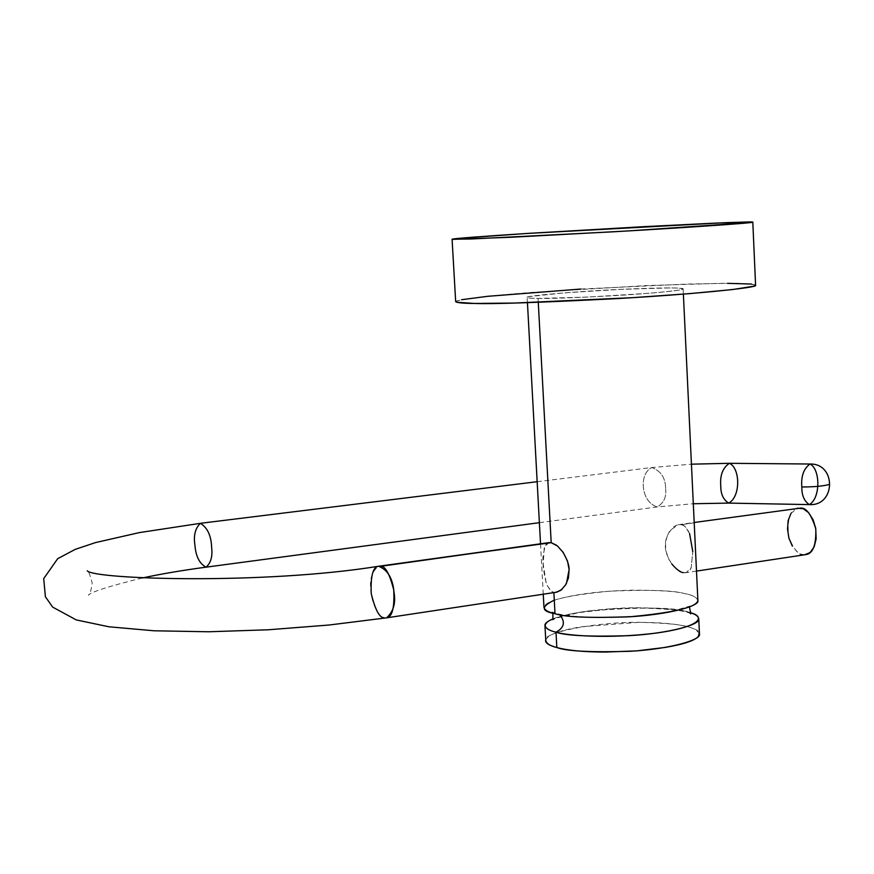 <?xml version="1.0" encoding="UTF-8"?>
<svg xmlns="http://www.w3.org/2000/svg" width="874" height="874" viewBox="0 0 874 874"><rect width="100%" height="100%" fill="white"/><g stroke="black" fill="none" stroke-linecap="round" stroke-linejoin="round"><path stroke-width="0.66" stroke-dasharray="4.37 3.28" d="M755.595 285.35C752.153 283.7 740.005 283.045 719.16 283.384L646.432 285.579L531.916 292.408C482.175 296.297 455.999 299.848 455.671 301.617M751.454 284.05L755.573 284.968M455.671 301.563L461.581 299.716M580.86 289.043L686.953 284.072L727.594 283.34M669.768 287.928L621.469 289.327L564.44 292.834L529.633 296.57C524.236 297.663 527.044 298.274 538.067 298.405L587.372 297.094L648.005 293.347C666.491 291.85 677.754 290.583 681.796 289.534C685.708 288.486 681.698 287.961 669.768 287.928M545.726 639.812L548.053 636.938C553.198 632.907 564.506 629.499 581.986 626.702L638.151 622.397C658.22 622.31 674.171 623.61 685.992 626.319C693.923 628.144 698.392 630.274 699.419 632.71M697.9 600.711C696.906 597.303 692.416 594.899 684.418 593.522C673.581 590.376 648.825 589.589 610.161 591.141C567.652 595.128 545.584 600.493 543.967 607.233M555.831 592.31L553.876 592.605L551.123 590.879L547.364 585.853L546.119 582.641L543.224 564.254L544.24 547.911L548.555 542.688M538.275 302.328L538.067 298.405C531.468 298.384 527.83 298.056 527.164 297.422C522.718 295.958 583.144 290.802 627.259 289.065C667.135 287.535 679.36 287.546 683.14 288.966C684.67 290.102 652.9 293.467 612.051 295.805C572.153 297.87 547.495 298.744 538.067 298.405L538.275 302.328M683.413 572.612C687.051 573.344 689.641 571.705 691.203 567.707L692.787 551.614L689.575 533.566L685.347 526.738L682.627 525.056L679.546 524.553L676.345 525.263L673.177 527.186L667.747 534.243L665.464 542.579L665.868 550.871L668.981 559.6L675.132 567.783L681.829 572.175L686.243 572.634L691.203 567.707L692.787 551.614M554.28 600.165C573.508 594.418 599.116 591.097 631.104 590.201C658.242 590.147 676.017 591.261 684.418 593.522C691.727 594.812 696.217 596.986 697.867 600.045M555.012 613.712L559.775 614.717L555.012 613.712M553.253 618.77C567.641 612.608 607.67 607.714 637.026 607.747C665.245 608.162 682.834 609.768 689.783 612.576C677.667 607.201 643.843 606.676 588.311 610.992C536.57 618.158 539.837 629.291 555.995 632.164M699.484 634.153C695.464 626.571 683.293 623.85 643.865 622.419C600.23 621.097 541.028 632.514 545.769 640.467M804.757 554.761L801.087 554.203L797.94 552.576L792.368 546.152M790.959 513.431L797.372 508.198M671.822 564.003C667.375 556.847 665.234 551.079 665.387 546.709C664.797 542.197 666.403 536.734 670.194 530.31L678.344 524.706L694.218 522.838L681.119 524.662C684.014 524.651 686.833 527.623 689.575 533.566M798.017 508.111C790.162 509.389 787.026 518.916 788.588 536.702C794.171 550.587 799.677 556.596 805.107 554.706M728.708 503.096C740.77 496.825 740.354 468.06 729.397 463.307L729.2 463.307M200.332 523.329C195.252 528.311 193.438 535.522 194.902 544.95C195.798 556.377 199.523 563.785 206.1 567.16M386.559 617.842C377.065 619.437 370.456 597.073 370.773 589.021C369.516 578.85 372.116 571.268 378.584 566.254M665.617 488.795C666.589 496.847 663.847 502.889 657.401 506.92C641.057 502.594 638.337 473.828 651.851 467.535C661.017 471.02 665.606 478.1 665.617 488.795C665.606 478.1 661.017 471.02 651.851 467.535C638.337 473.828 641.057 502.594 657.401 506.92C663.847 502.889 666.589 496.847 665.617 488.795M548.861 542.645L545.332 545.332L543.158 555.11C542.306 561.643 543.289 570.82 546.119 582.63C549.342 590.562 552.914 593.73 556.847 592.157M562.058 589.338L565.303 585.383M562.517 551.494L556.552 545.256M385.893 617.94L383.981 617.743M809.553 504.604C820.762 497.546 820.293 468.956 810.001 464.018M543.257 594.2L540.525 543.803M527.448 302.688L527.164 297.422M683.14 288.966L683.381 294.134M552.86 613.144L551.986 611.953L557.962 613.887C565.478 615.558 575.999 616.694 589.546 617.306C610.871 618.202 649.284 616.017 671.232 611.527L689.728 606.141L689.466 606.938M690.777 613.898C687.019 610.784 669.211 608.774 637.343 607.878L612.685 608.763L579.025 612.565L556.978 617.94L552.914 619.666M678.344 524.706L694.196 522.499M696.502 571.093L686.243 572.634M142.254 578.009C109.053 586.214 91.071 591.938 88.318 595.194C89.771 594.986 91.071 590.933 92.207 583.034C90.088 574.928 88.438 570.853 87.247 570.788M539.378 522.674L657.401 506.92L693.311 503.741M537.16 481.705L651.851 467.535L691.432 464.181"/><path stroke-width="1.31" d="M452.087 239.214L470.9 239.006L612.259 231.861C692.175 227.284 755.573 222.739 752.809 222.182L716.396 223.067L643.548 226.672L528.726 233.358C478.821 236.537 452.492 238.668 452.087 239.214L455.671 301.617C456.796 302.754 463.089 303.365 474.538 303.453C491.319 304.196 538.34 302.612 615.613 298.679C695.3 294.188 758.424 287.59 755.595 285.35L752.809 222.193M724.841 222.706L525.962 233.533L458.085 238.405L452.929 239.367L510.689 237.28L629.116 230.878L750.985 222.509C754.12 222.094 753.355 221.92 748.701 221.952L724.841 222.706M727.594 283.34L751.454 284.05M755.573 284.968L753.803 286.202L732.641 289.545L690.001 293.598L632.437 297.684L514.294 303.059L474.538 303.453L456.534 302.24L455.671 301.563M461.581 299.716L487.375 296.341L580.86 289.043M699.419 632.71L698.25 636.567C694.415 640.708 683.435 644.324 665.322 647.405L636.698 650.879L605.682 652.048C584.291 652.037 568.002 650.529 556.825 647.525C548.468 645.263 544.775 642.685 545.726 639.812M543.257 594.2L543.967 607.233C544.742 610.161 548.424 612.324 555.012 613.712L553.876 592.605L555.012 613.712C564.473 617.055 588.89 618.104 628.264 616.869C668.534 614.619 699.615 606.075 697.9 600.711L683.381 294.134M548.555 542.688L551.188 542.678L538.275 302.328L551.188 542.678L557.546 546.042L563.293 552.608L567.554 561.174L569.105 569.651L568.439 577.943L565.697 584.75L560.824 590.354L555.831 592.31M697.867 600.045C697.933 606.917 675.526 612.466 630.667 616.716C589.972 618.169 564.746 617.164 555.012 613.712C540.995 611.221 540.755 606.698 554.28 600.165M559.775 614.717C565.565 621.96 564.309 627.772 555.995 632.164C565.762 635.42 607.933 639.255 657.139 632.951C705.252 626.024 703.985 615.667 689.783 612.576C695.354 614.04 698.348 616.17 698.763 618.967C700.489 624.571 669.44 633.41 629.204 635.66C589.863 636.851 565.467 635.682 555.995 632.164C564.309 627.772 565.565 621.96 559.775 614.717M555.995 632.164L556.825 647.525L555.995 632.164C549.418 630.7 545.737 628.428 544.95 625.369C544.808 623.37 547.572 621.174 553.253 618.77M544.95 625.369L545.769 640.467C546.556 643.635 550.249 645.984 556.825 647.525C566.286 651.185 590.682 652.441 630.001 651.294C670.205 649.054 701.21 639.954 699.484 634.153L698.763 618.967M797.372 508.198L803.261 508.723L808.581 512.634L813.071 519.691L815.704 528.235L816.152 538.887L814.207 546.698L810.176 552.51L804.757 554.761M792.368 546.152L788.927 538.187L787.518 529.163L788.162 520.456L790.959 513.431M683.413 572.612C680.507 572.503 676.651 569.63 671.822 564.003M805.107 554.706L805.937 554.586C812.973 553.592 816.25 545.015 815.792 528.868C811.356 514.6 806.352 507.674 800.77 508.067L694.196 522.499M689.575 533.566L692.787 551.614M720.766 485.813C720.689 494.061 723.344 499.819 728.708 503.096C723.344 499.819 720.689 494.061 720.766 485.813C719.881 475.303 722.754 467.808 729.397 463.307C722.754 467.808 719.881 475.303 720.766 485.813M810.001 464.018C836.484 463.329 835.806 506.254 809.335 504.604L728.708 503.096C740.77 496.825 740.354 468.06 729.397 463.307L810.001 464.018C803.698 468.606 800.977 476.264 801.808 486.982C801.742 495.394 804.244 501.272 809.335 504.604C820.752 498.202 820.369 468.857 810.001 464.018C803.698 468.606 800.977 476.264 801.808 486.982C801.742 495.394 804.244 501.272 809.335 504.604L809.553 504.604M211.639 547.474C211.202 535.631 207.433 527.579 200.332 523.329C207.433 527.579 211.202 535.631 211.639 547.474C212.688 556.432 210.842 562.998 206.1 567.16C210.842 562.998 212.688 556.432 211.639 547.474M383.981 617.743C379.382 617.678 375.132 609.615 371.232 593.555C370.521 575.933 372.969 566.833 378.584 566.254C387.63 569.75 392.776 578.413 394.021 592.266C395.9 603.18 393.42 611.702 386.559 617.842L385.893 617.94M142.254 578.009C161.144 573.934 182.426 570.318 206.1 567.16C199.523 563.785 195.798 556.377 194.902 544.95C193.438 535.522 195.252 528.311 200.332 523.329L139.316 532.605L95.572 542.568L75.24 549.364L57.695 558.672L43.7 578.621L45.404 596.767L52.669 607.113L76.278 619.917L108.922 626.789L154.119 630.788L208.602 631.771L268.263 629.783L329.181 625.008L386.559 617.842C392.24 617.055 394.633 607.747 393.715 589.884C389.64 573.956 385.347 566.101 380.824 566.308L548.861 542.645L378.584 566.254L551.188 542.678L556.552 545.256M386.559 617.842L556.847 592.157L562.058 589.338M565.303 585.383L566.505 583.198L569.105 569.651C569.214 565.052 567.018 558.999 562.517 551.494M828.781 484.578C822.827 486.163 813.836 486.971 801.808 486.982M540.525 543.803L527.448 302.688M689.466 606.938L690.777 613.898M552.914 619.666L552.86 613.144M805.937 554.586L696.502 571.093M87.247 570.788C93.616 579.44 264.418 584.739 378.584 566.254M206.1 567.16L539.378 522.674M200.332 523.329L537.16 481.705M729.2 463.307L691.432 464.181M728.708 503.096L693.311 503.741"/></g></svg>
